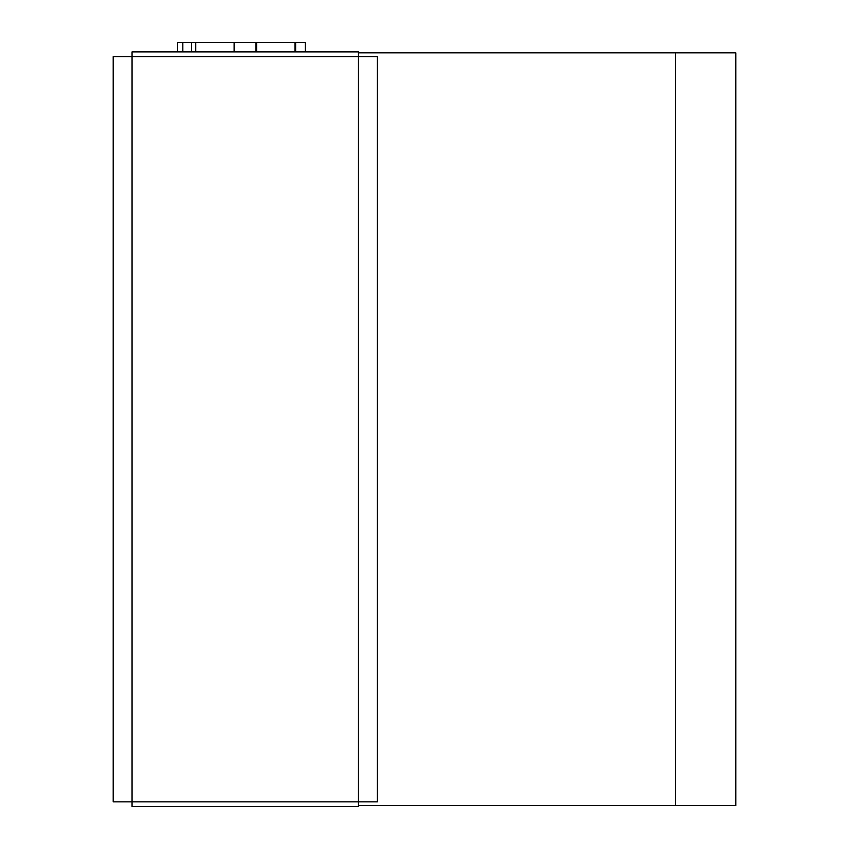 <?xml version="1.0" encoding="UTF-8"?>
<svg xmlns="http://www.w3.org/2000/svg" width="849" height="849" viewBox="0 0 849 849"><rect width="100%" height="100%" fill="white"/><g stroke="black" fill="none" stroke-linecap="round" stroke-linejoin="round"><path stroke-width="1.27" d="M358.469 51.885L132.062 51.885L132.062 806.55L358.469 806.55L358.469 801.838L113.204 801.838L113.204 56.596L377.338 56.596L377.338 801.838L358.469 801.838L358.469 51.885M358.469 52.829L735.796 52.829L735.796 805.605L358.469 805.605M177.6 51.885L177.6 42.45L255.963 42.45L255.963 51.885M255.963 42.45L294.985 42.45L294.985 51.885M294.062 42.45L295.632 42.45L295.632 51.885M256.61 42.45L256.61 51.885M182.832 42.45L182.832 51.885M234.112 42.45L234.112 51.885M195.737 42.45L195.737 51.885M295.632 42.45L305.279 42.45L305.279 51.885M675.517 805.605L675.517 52.829M191.598 42.45L191.598 51.885"/></g></svg>
